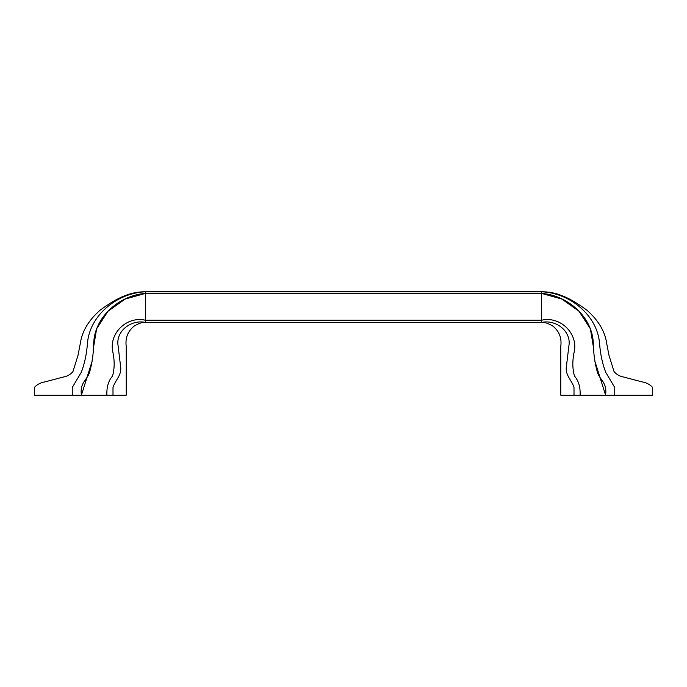 <?xml version="1.0" encoding="UTF-8"?>
<svg xmlns="http://www.w3.org/2000/svg" width="687" height="687" viewBox="0 0 687 687"><rect width="100%" height="100%" fill="white"/><g stroke="black" fill="none" stroke-linecap="round" stroke-linejoin="round"><path stroke-width="1.03" d="M580.867 395.188L596.179 395.188M117.803 343.5L120.594 366.454C122.063 375.145 115.227 380.074 112.994 387.528L112.994 395.188L126.236 395.188L126.236 346.385C125.111 338.064 127.73 331.314 134.085 326.127C138.894 323.276 142.656 322.048 145.378 322.443C132.316 319.438 117.322 329.571 117.803 343.5L120.594 366.454C122.063 375.145 115.227 380.074 112.994 387.528L112.994 395.188L34.35 395.188L34.376 387.425C37.175 384.385 40.782 382.522 45.187 381.826L63.152 377.077C67.24 376.382 70.512 374.527 72.959 371.53L78 355.377L80.336 343.302C82.019 331.383 88.58 320.374 100.001 310.266C112.161 301.361 127.439 291.468 145.378 291.812C117.597 292.808 89.576 315.032 87.438 343.5C86.622 354.209 84.587 363.784 81.324 372.217L72.255 387.528L72.255 395.188M92.273 360.718L81.401 395.188C79.683 382.23 87.086 380.418 89.593 372.217C92.092 363.492 93.458 353.917 93.69 343.5C94.377 316.913 119.598 295.204 145.378 293.426L541.622 293.426L541.622 291.812C569.403 292.808 597.424 315.032 599.562 343.5C600.378 354.209 602.413 363.784 605.676 372.217L614.745 387.528L614.745 395.188L652.65 395.188L652.624 387.425C649.825 384.385 646.218 382.522 641.813 381.826L623.848 377.077C619.76 376.382 616.488 374.527 614.041 371.53L609 355.377L606.664 343.302C604.981 331.383 598.42 320.374 586.999 310.266C574.839 301.361 559.562 291.468 541.622 291.812L145.378 291.812L145.378 293.426L125.154 299.051L108.005 311.228L96.627 328.764L93.192 349.451M599.562 343.5C597.424 315.032 569.403 292.808 541.622 291.812L145.378 291.812C117.597 292.808 89.576 315.032 87.438 343.5M145.378 293.426L145.378 320.219C127.026 315.874 108.855 333.109 112.754 351.598C114.703 360.572 114.626 368.721 112.531 376.038C108.391 380.856 106.519 387.236 106.897 395.188M593.808 349.451L590.373 328.764L578.995 311.228L561.846 299.051L541.622 293.426L541.622 320.219L145.378 320.219L145.378 322.443L541.622 322.443L145.378 322.443M614.745 395.188L580.103 395.188C580.481 387.236 578.609 380.856 574.469 376.038C572.374 368.721 572.297 360.572 574.246 351.598C578.145 333.109 559.974 315.874 541.622 320.219L541.622 322.443C554.684 319.438 569.678 329.571 569.197 343.5L566.406 366.454C564.937 375.145 571.773 380.074 574.006 387.528L574.006 395.188L560.764 395.188L560.764 346.385C561.889 338.064 559.27 331.314 552.915 326.127C548.106 323.276 544.344 322.048 541.622 322.443M580.103 395.188L574.006 395.188L574.006 387.528C571.773 380.074 564.937 375.145 566.406 366.454L569.197 343.5M594.727 360.718L605.599 395.188C607.317 382.23 599.914 380.418 597.407 372.217C594.908 363.492 593.542 353.917 593.31 343.5C592.623 316.913 567.402 295.204 541.622 293.426"/></g></svg>
